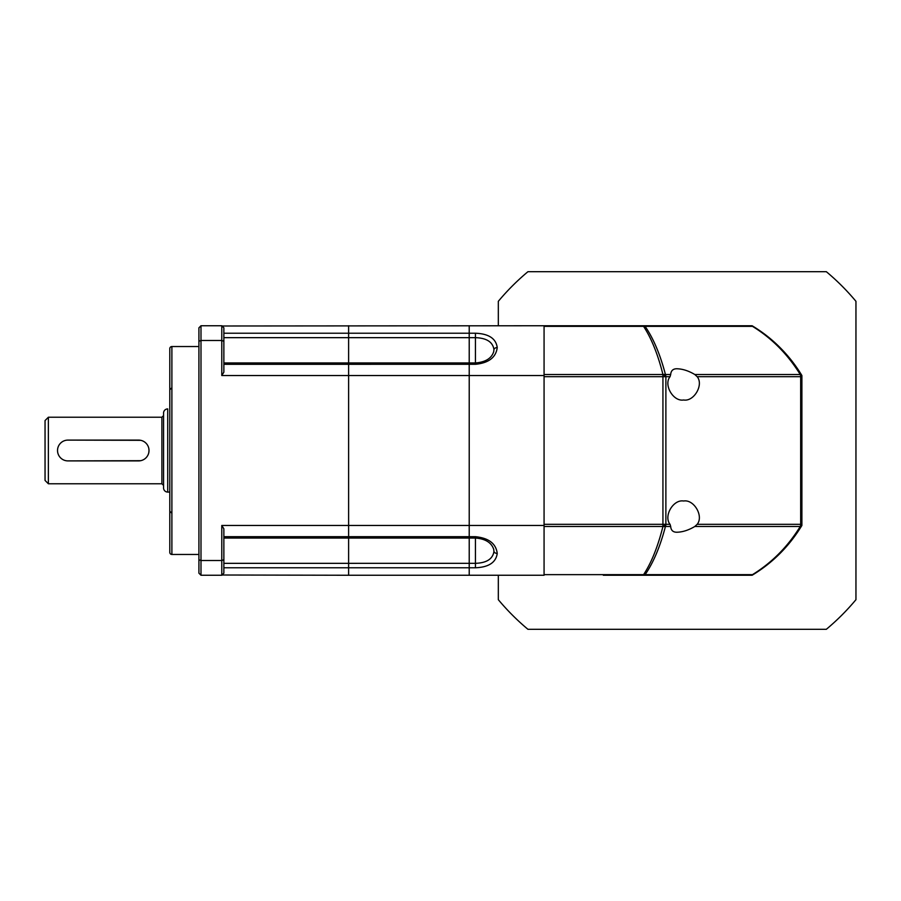 <?xml version="1.0" encoding="UTF-8"?>
<svg xmlns="http://www.w3.org/2000/svg" width="901" height="901" viewBox="0 0 901 901"><rect width="100%" height="100%" fill="white"/><g stroke="black" fill="none" stroke-linecap="round" stroke-linejoin="round"><path stroke-width="1.35" d="M773.351 559.712L769.713 562.81M544.069 375.537L544.069 525.463L469.218 525.463L469.218 536.692L469.218 375.537L544.069 375.537L544.069 325.745L643.573 325.745A4.156 2.94 90 0 1 645.105 326.353C653.416 338.404 660.196 354.465 665.445 374.523A4.156 2.94 90 0 1 665.884 376.697L665.873 524.303A4.156 2.94 90 0 1 665.445 526.477C660.118 546.716 653.338 562.765 645.105 574.647L752.481 574.647A4.156 1.385 58.5 0 0 753.112 574.647A4.156 4.156 0 0 1 750.938 575.255A4.156 2.94 -90 0 0 752.481 574.647C771.988 562.596 787.913 546.535 800.234 526.477A4.156 2.94 -90 0 0 800.674 524.303L800.674 376.697L697.183 376.697L694.829 374.523L800.234 374.523C787.733 354.284 771.819 338.235 752.481 326.353A4.156 2.94 -90 0 0 750.938 325.745A4.156 4.156 0 0 1 753.112 326.353C772.607 338.235 788.668 354.284 801.282 374.523L801.282 374.523A4.156 4.156 0 0 1 801.89 376.697L801.89 524.303A4.156 4.156 0 0 1 801.282 526.477L801.282 526.477C788.848 546.535 772.788 562.596 753.112 574.647A4.156 4.156 0 0 1 750.938 575.255L603.332 575.255M697.183 376.697C703.906 384.795 693.984 401.835 683.622 399.988C673.25 401.835 663.327 384.795 670.051 376.697L665.884 376.697A4.156 1.926 -148.5 0 0 662.933 374.523L662.933 374.523C657.933 354.465 651.479 338.404 643.573 326.353L544.069 326.353L544.069 374.523L662.933 374.523A4.156 2.117 165.8 0 1 665.445 374.523L670.682 374.523C671.008 370.446 673.295 368.532 677.529 368.791C683.026 369.038 688.792 370.942 694.829 374.523M694.829 526.477L697.183 524.303L800.674 524.303A4.156 1.926 31.5 0 1 801.282 526.477L801.282 526.477A4.156 0.878 31.5 0 1 800.234 526.477L694.829 526.477C688.792 530.058 683.026 531.962 677.529 532.209C673.295 532.468 671.008 530.554 670.682 526.477L665.445 526.477A4.156 2.117 -165.8 0 1 662.933 526.477L544.069 526.477L544.069 574.647L643.573 574.647C651.412 562.765 657.865 546.716 662.933 526.477L662.933 376.697L544.069 376.697L544.069 524.303L665.873 524.303A4.156 1.926 148.5 0 1 662.933 526.477A4.156 1.926 148.5 0 0 665.884 524.303L670.051 524.303C663.327 516.205 673.25 499.165 683.622 501.012C693.984 499.165 703.906 516.205 697.183 524.303M801.89 376.697L800.674 376.697A4.156 2.94 -90 0 0 800.234 374.523A4.156 0.878 -31.5 0 1 801.282 374.523A145.545 145.545 0 0 1 801.89 375.537L801.89 376.697A4.156 4.156 0 0 0 801.282 374.523A4.156 1.926 -31.5 0 1 800.674 376.697A4.156 1.926 -31.5 0 0 801.282 374.523A145.545 145.545 0 0 0 789.006 357.382M643.573 325.745L750.938 325.745A4.156 4.156 0 0 1 753.112 326.353A4.156 1.385 -58.5 0 0 752.481 326.353L645.105 326.353A4.156 3.345 145.9 0 0 643.573 326.353L643.573 325.745L752.098 325.745A145.545 145.545 0 0 1 788.431 356.706M767.28 564.769L774.916 558.305M643.573 575.255L643.573 574.647A4.156 3.345 -145.9 0 0 645.105 574.647A4.156 2.94 90 0 1 643.573 575.255L752.098 575.255A145.545 145.545 0 0 0 757.606 571.775M670.051 524.303L670.682 526.477M670.682 374.523L670.051 376.697M665.873 376.697A4.156 1.926 -148.5 0 0 662.933 374.523L662.933 376.697L665.873 376.697M801.89 524.303L800.674 524.303A4.156 1.926 31.5 0 1 801.282 526.477A145.545 145.545 0 0 0 801.89 525.463L801.89 524.303A4.156 4.156 0 0 1 801.282 526.477M779.928 553.541A145.545 145.545 0 0 1 758.113 571.437M493.714 549.317A18.718 18.718 0 0 1 493.725 549.373L493.951 551.412A3.322 2.354 -0 0 0 497.239 553.417C495.989 562.449 488.725 567.236 475.446 567.776L469.218 567.776L469.218 563.328L475.446 563.328C486.63 562.945 492.802 558.98 493.951 551.412M493.725 351.615L493.951 349.577C492.824 342.031 486.653 338.055 475.446 337.661L475.446 362.945C485.515 362.134 491.608 358.361 493.725 351.615L493.725 351.615A18.718 18.718 0 0 1 493.714 351.672M223.865 362.945L348.619 362.945L348.619 538.055L469.218 538.055L469.218 563.328L348.619 563.339L348.619 575.255L469.218 575.255L469.218 567.776L469.218 575.255L544.069 575.255L544.069 525.463M469.218 375.537L469.218 337.661L469.218 362.945L475.446 362.945L475.446 364.297L469.218 364.297L469.218 525.463L348.619 525.463L348.619 375.537L469.218 375.537M221.781 375.537L221.781 340.477L223.865 341.265L223.865 372.181L221.781 375.537L348.619 375.537L348.619 325.745L348.619 333.224L469.218 333.224L469.218 325.745L469.218 337.661L475.446 337.661L475.446 333.224C488.759 333.764 496.012 338.551 497.239 347.583C495.989 357.404 488.725 362.979 475.446 364.297M544.069 325.745L222.029 325.993M222.029 575.007L348.619 575.255L348.619 536.692L475.446 536.692C488.759 538.032 496.012 543.607 497.239 553.417M148.811 448.45L149.014 450.5A10.395 10.395 0 0 0 138.619 440.105L67.924 440.105A10.395 10.395 0 0 0 57.529 450.5A10.395 10.395 0 0 0 67.924 460.895L138.619 460.895A10.395 10.395 0 0 0 149.014 450.5L148.811 452.539M169.805 408.468L169.805 492.532M67.924 440.105L140.657 440.307M163.565 485.436L161.898 483.769L161.898 417.231L48.372 417.231L45.05 420.564L45.05 480.436L45.05 434.901M167.721 408.919A4.156 4.156 0 0 0 163.565 413.075L163.565 487.925A4.156 4.156 0 0 0 167.721 492.081L167.721 408.919M140.657 460.693L67.924 460.895M469.218 536.692L469.218 538.055L475.446 538.043L475.446 536.692M223.865 333.224L348.619 333.224L348.619 337.661L469.218 337.661M469.218 364.297L223.865 364.308M469.218 567.776L223.865 567.776M171.888 346.536A2.084 2.084 0 0 0 169.805 348.619L169.805 552.381A2.084 2.084 0 0 0 171.888 554.464L171.888 346.536L198.918 346.536M198.918 554.464L171.888 554.464M223.865 573.171L223.865 559.735L221.781 560.523L221.781 575.255L223.628 573.419M469.218 362.945L348.619 362.945L348.619 337.661L223.865 337.661M223.865 536.692L348.619 536.692L348.619 525.463L221.781 525.463L223.865 528.819L223.865 559.735M223.865 563.339L348.619 563.339L348.619 538.055L223.865 538.055M223.628 327.581L221.781 325.745L200.991 325.745L198.918 327.829L198.918 341.265L200.991 340.477L200.991 325.745M223.865 341.265L223.865 327.829M221.781 525.463L221.781 560.523L200.991 560.523L200.991 340.477L221.781 340.477L221.781 325.745M221.781 575.255L200.991 575.255L200.991 560.523L198.918 559.735L198.918 341.265M200.991 575.255L198.918 573.171L198.918 559.735M498.321 575.255L498.321 599.683A232.875 232.875 0 0 0 527.952 629.315L826.318 629.315A232.875 232.875 0 0 0 855.95 599.683L855.95 301.317A232.875 232.875 0 0 0 826.318 271.685L527.952 271.685A232.875 232.875 0 0 0 498.321 301.317L498.321 325.745M469.218 333.224L475.446 333.224M493.951 349.577A3.322 2.354 -0 0 1 497.239 347.583M475.446 567.776L475.446 538.043C485.391 538.809 491.484 542.593 493.725 549.373M48.372 417.231L48.372 483.769L45.05 480.436M171.472 512.872L169.805 511.216M171.472 388.128L169.805 389.784M161.898 483.769L48.372 483.769M161.898 417.231L163.565 415.564M169.681 492.081L167.721 492.081"/></g></svg>
